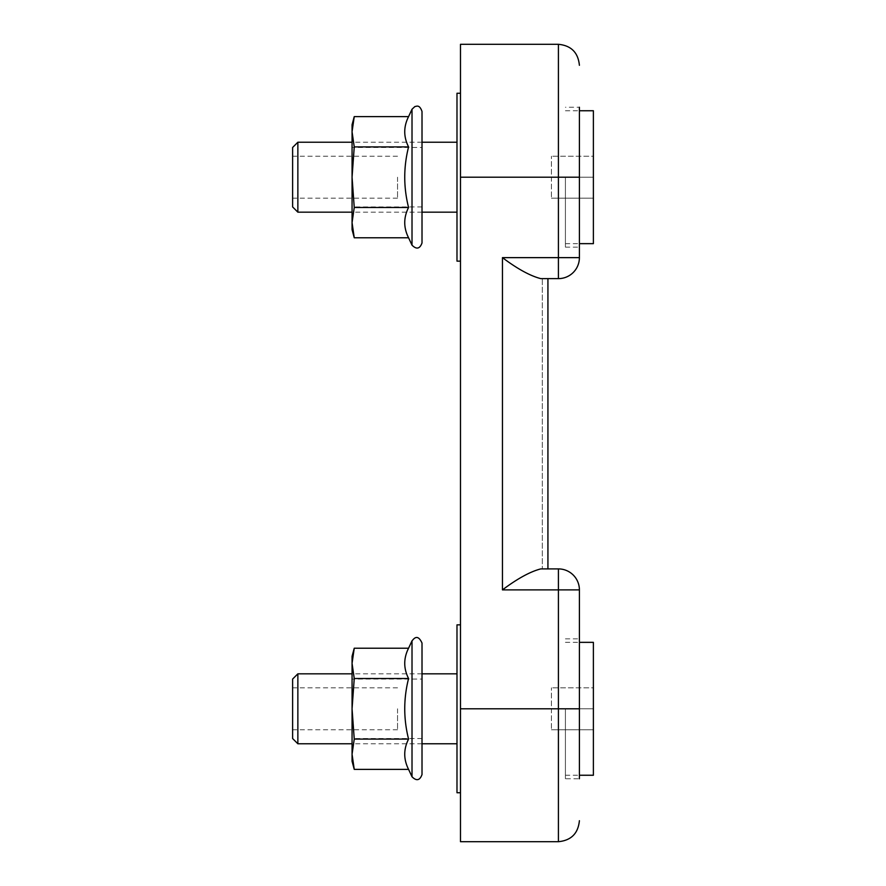 <?xml version="1.0" encoding="UTF-8"?>
<svg xmlns="http://www.w3.org/2000/svg" width="886" height="886" viewBox="0 0 886 886"><rect width="100%" height="100%" fill="white"/><g stroke="black" fill="none" stroke-linecap="round" stroke-linejoin="round"><path stroke-width="0.66" stroke-dasharray="4.43 3.32" d="M297.862 142.225L297.862 212.175M292.613 206.925L292.613 147.475M456.988 93.263L456.988 261.137M292.613 177.2L292.613 156.213L292.613 177.2M297.862 673.825L297.862 743.775M292.613 738.525L292.613 679.075M456.988 624.863L456.988 792.737M292.613 708.8L292.613 687.813L292.613 708.8M397.537 177.2L397.537 198.187L397.537 177.2M397.537 708.8L397.537 729.787L397.537 708.8M460.487 44.3L460.487 841.7M593.387 198.187L593.387 177.2L551.413 177.2L551.413 198.187L551.413 156.213L551.413 177.2L593.387 177.2L593.387 198.187L551.413 198.187L593.387 198.187M593.387 156.213L593.387 177.2L593.387 156.213L551.413 156.213L593.387 156.213M593.387 729.787L593.387 708.8L551.413 708.8L551.413 729.787L551.413 687.813L551.413 708.8L593.387 708.8L593.387 729.787L551.413 729.787L593.387 729.787M593.387 687.813L593.387 708.8L593.387 687.813L551.413 687.813L593.387 687.813M593.387 775.25L593.387 642.35M565.412 708.8L565.412 778.75L565.412 708.8M593.387 243.65L593.387 110.75M565.412 177.2L565.412 247.15L565.412 177.2M558.413 841.7L558.413 708.8L579.4 708.8L579.4 778.75L579.4 589.888L502.451 589.888C517.413 578.647 530.193 571.647 540.77 568.901L547.925 568.901L547.925 278.625L542.321 278.625L542.321 568.901L542.321 278.625L547.925 278.625L547.925 568.901L540.77 568.901L547.925 568.901L547.925 278.625L540.77 278.625C530.216 275.9 517.446 268.901 502.451 257.638L579.4 257.638L579.4 107.25L579.4 247.15L579.4 107.25L565.412 107.25M460.487 708.8L558.413 708.8L558.413 568.901M547.925 278.625L558.413 278.625L558.413 177.2L579.4 177.2M565.412 638.85L579.4 638.85L579.4 778.75L565.412 778.75M422.013 679.075L422.013 738.525L422.013 679.075L352.063 679.075L352.063 738.525L352.063 679.075M354.245 678.51L352.063 663.37L352.063 708.8L354.245 678.51L408.568 678.51C403.473 668.421 403.473 658.32 408.568 648.22M354.245 769.38L352.063 754.23L354.245 739.09L352.063 708.8L352.063 761.262M352.063 656.338L352.063 663.37L354.245 648.22M354.245 739.09L408.568 739.09C403.473 718.9 403.473 698.7 408.568 678.51M408.568 769.38C403.473 759.28 403.473 749.179 408.568 739.09M422.013 774.552L422.013 643.048M422.013 147.475L422.013 206.925L422.013 147.475L352.063 147.475L352.063 206.925L352.063 147.475M354.245 146.91L352.063 131.77L352.063 177.2L354.245 146.91L408.568 146.91C403.473 136.821 403.473 126.72 408.568 116.62M354.245 237.78L352.063 222.63L354.245 207.49L352.063 177.2L352.063 229.662M352.063 124.738L352.063 131.77L354.245 116.62M354.245 207.49L408.568 207.49C403.473 187.3 403.473 167.1 408.568 146.91M408.568 237.78C403.473 227.68 403.473 217.579 408.568 207.49M422.013 242.952L422.013 111.448M460.487 177.2L558.413 177.2L558.413 44.3M502.451 589.888L502.451 257.638M412.012 776.767L412.012 640.833M412.012 245.167L412.012 109.233M422.013 142.225L352.063 142.225M422.013 212.175L352.063 212.175M422.013 673.825L352.063 673.825M422.013 743.775L352.063 743.775M397.537 156.213L292.613 156.213M397.537 198.187L292.613 198.187M397.537 687.813L292.613 687.813M397.537 729.787L292.613 729.787M565.412 775.25L579.4 775.25M565.412 642.35L579.4 642.35M565.412 243.65L579.4 243.65M565.412 110.75L579.4 110.75M565.412 247.15L579.4 247.15M422.013 738.525L352.063 738.525M422.013 206.925L352.063 206.925"/><path stroke-width="1.33" d="M297.862 212.175L297.862 142.225L292.613 147.475L292.613 206.925L297.862 212.175L352.063 212.175M297.862 743.775L297.862 673.825L292.613 679.075L292.613 738.525L297.862 743.775L352.063 743.775M460.487 792.737L456.988 792.737L456.988 624.863L460.487 624.863M460.487 261.137L456.988 261.137L456.988 93.263L460.487 93.263M579.4 642.35L593.387 642.35L593.387 775.25L579.4 775.25M579.4 110.75L593.387 110.75L593.387 243.65L579.4 243.65M579.4 778.75L579.4 589.888A20.987 20.987 0 0 0 558.413 568.901L558.413 589.888L579.4 589.888A20.987 20.987 0 0 0 558.413 568.901L547.925 568.901L547.925 278.625M558.413 568.901L540.77 568.901C530.216 571.625 517.446 578.624 502.451 589.888L558.413 589.888L558.413 841.7L460.487 841.7L460.487 44.3L558.413 44.3L558.413 278.625A20.987 20.987 0 0 0 579.4 257.638L502.451 257.638C517.413 268.89 530.193 275.878 540.77 278.625L558.413 278.625A20.987 20.987 0 0 0 579.4 257.638L579.4 107.25M460.487 708.8L579.4 708.8L579.4 638.85M354.245 769.38L352.063 761.262L352.063 754.23L354.245 769.38L408.568 769.38L412.012 776.767C416.509 781.253 419.842 780.511 422.013 774.552L422.013 643.048C417.472 633.147 413.618 639.094 412.012 640.833L412.012 776.767M354.245 648.22L352.063 663.37L352.063 656.338L354.245 648.22L408.568 648.22C403.473 658.32 403.473 668.421 408.568 678.51C403.473 698.7 403.473 718.9 408.568 739.09C403.473 749.179 403.473 759.28 408.568 769.38M352.063 708.8L354.245 739.09L352.063 754.23L352.063 663.37L354.245 678.51L352.063 708.8M354.245 739.09L408.568 739.09M354.245 678.51L408.568 678.51M354.245 237.78L352.063 229.662L352.063 222.63L354.245 237.78L408.568 237.78L412.012 245.167C416.509 249.653 419.842 248.911 422.013 242.952L422.013 111.448C419.377 103.972 416.354 106.541 414.903 106.541L412.012 109.233L412.012 245.167M354.245 116.62L352.063 131.77L352.063 124.738L354.245 116.62L408.568 116.62C403.473 126.72 403.473 136.821 408.568 146.91C403.473 167.1 403.473 187.3 408.568 207.49C403.473 217.579 403.473 227.68 408.568 237.78M352.063 177.2L354.245 207.49L352.063 222.63L352.063 131.77L354.245 146.91L352.063 177.2M354.245 207.49L408.568 207.49M354.245 146.91L408.568 146.91M460.487 177.2L579.4 177.2M502.451 257.638L502.451 589.888M456.988 142.225L422.013 142.225M352.063 142.225L297.862 142.225M456.988 212.175L422.013 212.175M456.988 673.825L422.013 673.825M352.063 673.825L297.862 673.825M456.988 743.775L422.013 743.775M558.413 44.3C571.16 45.54 578.148 52.54 579.4 65.287M558.413 841.7C571.16 840.46 578.148 833.46 579.4 820.713M408.568 648.22L412.012 640.833M408.568 116.62L412.012 109.233"/></g></svg>
